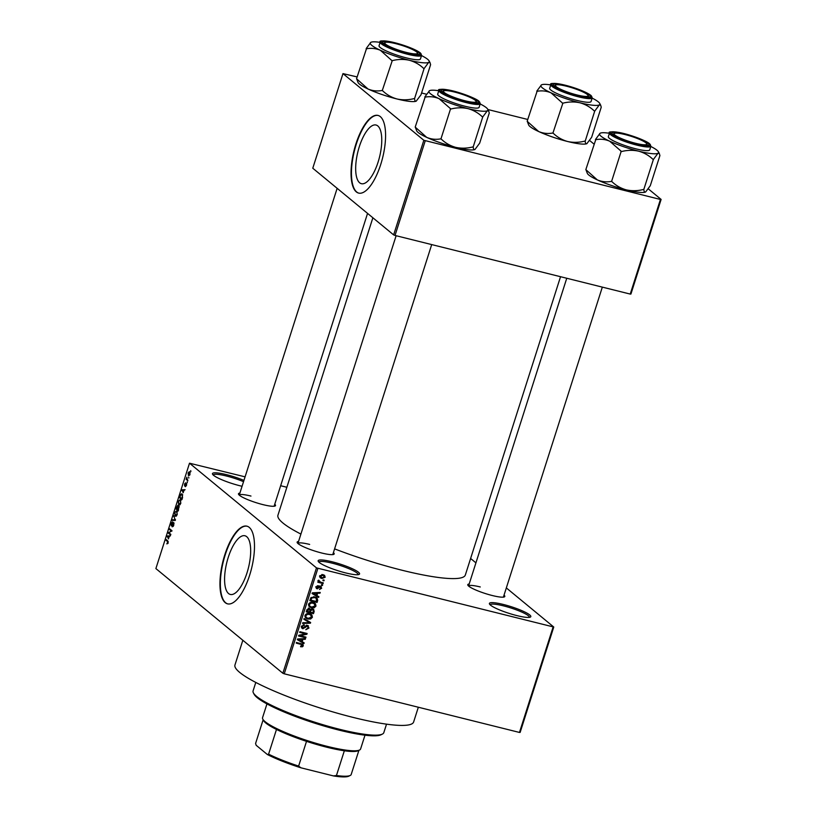 <?xml version="1.0" encoding="UTF-8"?>
<svg xmlns="http://www.w3.org/2000/svg" width="817" height="817" viewBox="0 0 817 817"><rect width="100%" height="100%" fill="white"/><g stroke="black" fill="none" stroke-linecap="round" stroke-linejoin="round"><path stroke-width="1.23" d="M242.057 486.268A21.732 3.493 -162.3 0 1 239.912 485.758A21.732 3.493 -162.3 0 1 212.573 474.228A21.732 3.493 -162.3 0 1 226.432 474.646A21.732 3.493 -162.3 0 1 243.936 480.406M243.527 481.683A20.588 3.309 17.7 0 0 226.442 476.015A20.588 3.309 17.7 0 0 213.217 475.014M332.121 561.79A21.732 3.493 -162.3 0 1 352.648 568.877A21.732 3.493 -162.3 0 1 359.112 574.402A21.732 3.493 -162.3 0 1 345.601 572.901A21.732 3.493 -162.3 0 1 318.262 561.371A21.732 3.493 -162.3 0 1 332.121 561.79M358.132 574.668A20.588 3.309 17.7 0 0 332.131 563.158A20.588 3.309 17.7 0 0 318.916 562.147M503.374 604.468A21.732 3.493 -162.3 0 1 523.891 611.565A21.732 3.493 -162.3 0 1 530.366 617.09A21.732 3.493 -162.3 0 1 516.855 615.589A21.732 3.493 -162.3 0 1 489.516 604.049A21.732 3.493 -162.3 0 1 503.374 604.468M529.385 617.356A20.588 3.309 17.7 0 0 503.384 605.836A20.588 3.309 17.7 0 0 490.159 604.835M247.01 572.84A30.239 11.142 -76 0 0 244.947 535.768A30.239 11.142 -76 0 0 228.249 557.378A30.239 11.142 -76 0 0 230.312 594.449A30.239 11.142 -76 0 0 247.01 572.84M249.634 575.239A40.023 14.747 -76 0 0 246.897 526.168A40.023 14.747 -76 0 0 224.808 554.774A40.023 14.747 -76 0 0 227.535 603.845A40.023 14.747 -76 0 0 249.634 575.239M247.102 526.23A40.023 14.747 -76 0 0 225.216 554.876A40.023 14.747 -76 0 0 227.749 603.896M504.038 595.123A19.445 3.125 -162.3 0 1 504.406 596.88A19.445 3.125 -162.3 0 1 492.314 595.532A19.445 3.125 -162.3 0 1 467.865 585.217A19.445 3.125 -162.3 0 1 469.183 583.992M333.407 552.588A19.445 3.125 -162.3 0 1 333.775 554.355A19.445 3.125 -162.3 0 1 321.684 553.007A19.445 3.125 -162.3 0 1 297.225 542.682A19.445 3.125 -162.3 0 1 298.542 541.467M274.747 504.222A19.445 3.125 -162.3 0 1 275.115 505.989A19.445 3.125 -162.3 0 1 263.023 504.64A19.445 3.125 -162.3 0 1 238.564 494.326A19.445 3.125 -162.3 0 1 239.881 493.1M418.335 707.236L413.616 722.014A93.771 15.094 -162.3 0 1 353.373 717.479A93.771 15.094 -162.3 0 1 234.949 664.997L242.843 640.262M560.544 276.708L465.333 575.015A98.346 15.829 -162.3 0 1 402.148 570.266A98.346 15.829 -162.3 0 1 334.592 548.871M300.901 534.083A98.346 15.829 -162.3 0 1 277.943 515.21L372.869 217.782M378.097 162.093A30.239 11.142 -76 0 0 376.034 125.021A30.239 11.142 -76 0 0 359.337 146.631A30.239 11.142 -76 0 0 361.4 183.692A30.239 11.142 -76 0 0 378.097 162.093M380.722 164.493A40.023 14.747 -76 0 0 377.985 115.422A40.023 14.747 -76 0 0 355.895 144.017A40.023 14.747 -76 0 0 358.622 193.088A40.023 14.747 -76 0 0 380.722 164.493M378.189 115.473A40.023 14.747 -76 0 0 356.304 144.119A40.023 14.747 -76 0 0 358.837 193.139M188.676 477.077L188.809 478.057L188.676 477.077M187.216 479.334L187.93 480.794L186.133 479.303L186.879 477.21L187.216 479.334M187.175 481.775L187.307 482.745L187.175 481.775M186.419 483.368L186.47 485.502L185.357 486.697L186.245 484.093L184.611 485.962L184.591 483.991L185.612 482.827L184.795 485.247L186.266 483.286M185.541 485.982L186.531 485.318M186.695 484.205L186.021 484.134M185.428 483.541L184.856 484.175M184.795 485.247L185.449 485.257M183.182 492.753L181.915 489.822L185.091 489.689L183.937 490.384L183.182 492.753M180.792 503.303L179.781 504.947L178.709 504.916L178.249 501.199L180.363 499.616L180.792 503.303M177.207 514.547L176.186 516.181L175.124 516.16L174.654 512.433L176.778 510.86L177.207 514.547M168.098 543.07L166.852 543.918L167.863 541.906L165.861 540.129L166.076 539.445L167.761 540.834L168.098 543.07M167.036 543.203L168.159 542.886M245.069 476.842L189.513 463.208L316.485 567.886L553.763 627.027L520.133 732.41L519.459 732.441L553.089 627.068M189.513 463.208L155.884 568.581L282.856 673.259L316.485 567.886M168.455 538.893L167.189 535.962L170.375 535.829L169.211 536.524L168.455 538.893M168.853 532.725L170.835 534.359L170.62 535.043L168.139 533.001L171.284 531.019L169.293 529.375L169.507 528.691L171.989 530.744L168.853 532.725M172.407 526.138L173.51 524.974L173.521 523.237L171.253 525.811L171.192 523.299L172.591 521.849L171.478 525.127L173.735 522.553L173.776 525.28L172.213 526.853L172.407 526.138L173.296 526.383M174.062 523.37L173.439 523.197L174.062 523.35M171.478 525.127L172.183 525.219M173.286 523.217L173.735 522.553M173.704 515.568L175.287 520.429L172.152 520.409L172.377 519.704L175.093 519.898L173.704 515.568M178.943 506.091L178.331 510.901L175.849 508.848L177.749 505.355L178.035 506.53L178.943 506.091L178.035 506.53L179.291 506.836M182.13 494.03L182.559 497.655L181.915 499.657L179.434 497.614L180.434 494.653L181.67 493.774M189.636 471.817L189.983 474.514L188.441 475.647L188.114 472.972L189.319 471.654M190.729 470.623L190.872 471.603L190.729 470.623M470.612 558.481L475.923 562.852M506.336 587.923L553.763 627.027M323.134 579.876L324.165 580.131L323.951 580.816L322.919 580.56L323.134 579.876M320.57 582.194L323.297 582.868L323.072 583.552L317.823 582.245L318.038 581.561L318.875 581.775L318.211 580.724L318.691 580.141L320.57 582.194M318.456 581.418L318.211 580.724M318.405 580.397L319.539 581.796M321.632 584.563L322.664 584.829L322.449 585.513L321.418 585.248L321.632 584.563M320.499 586.187L321.673 588.26L319.447 589.506L320.938 588.026L319.886 586.963L317.231 588.853L316.22 586.933L318.232 585.728L316.986 587.096L317.343 588.138L320.499 586.187L321.265 586.555M320.938 588.026L319.539 586.177M316.199 588.005L316.587 588.546M316.363 586.586L317.343 588.138M316.904 595.593L318.875 596.716L318.64 597.431L312.084 593.551L312.319 592.836L320.233 592.448L320.009 593.162L317.66 593.224L316.904 595.593L316.179 594.99M315.995 606.061L314.228 607.746L311.543 607.797L309.449 606.847L308.581 604.212C309.653 602.456 311.175 601.884 313.136 602.497L315.515 603.824L315.995 606.061L315.229 605.428M315.107 603.416L314.596 603.069M312.4 617.305L310.644 618.98L307.958 619.041L305.854 618.081L304.996 615.446C306.069 613.69 307.59 613.128 309.551 613.741L311.931 615.068L312.4 617.305L311.645 616.672M311.512 614.66L311.001 614.313M303.301 645.828L302.443 646.778L300.574 646.747L300.697 646.043L302.464 645.593L302.157 644.715L296.265 643.142L296.479 642.458L302.913 644.337L303.301 645.828L302.484 645.154M302.464 645.593L299.798 643.214M317.874 568.438L284.245 673.811L519.459 732.441M302.178 641.723L304.149 642.856L303.924 643.571L297.357 639.691L297.592 638.976L305.507 638.588L305.282 639.303L302.933 639.364L302.178 641.723L301.463 641.131M300.196 635.677L305.977 637.127L305.762 637.811L298.542 636.004L298.767 635.279L305.487 633.829L299.696 632.389L299.91 631.704L307.131 633.502L306.896 634.237L300.196 635.677L299.512 635.115M307.57 625.383L308.979 628.038L305.813 629.693L308.152 627.762L307.355 626.067L302.882 628.753L301.534 626.312L304.343 624.791L302.382 626.506L303.127 628.079L305.517 625.996L308.448 625.822M306.457 625.148L307.876 626.322L306.508 625.362M302.382 627.619L301.504 627.589L302.882 628.753L302.035 628.344M301.228 626.67L303.127 628.079M304.098 618.571L310.634 622.523L310.419 623.197L302.556 623.422L302.78 622.717L309.674 622.687L303.873 619.296L304.098 618.571M312.686 608.931L313.708 609.421L314.147 611.545L313.462 613.659L306.242 611.862L306.926 609.737L309.337 608.308L310.613 609.421L312.686 608.931M309.337 608.308L310.613 609.421L309.235 608.287M314.872 596.921L317.027 597.911L317.69 600.413L317.057 602.425L309.827 600.618L310.92 597.656L314.872 596.921M323.011 574.678L324.604 575.393L325.176 577.272L321.847 578.497L320.325 577.813L319.743 575.914L323.011 574.678M280.65 485.717L286.869 487.269M589.639 140.493L593.99 144.078M648.3 188.86L661.116 199.419L630.918 294.049L630.234 294.079L660.432 199.46L661.116 199.419M357.111 76.931L342.977 73.612L312.778 168.231L393.641 234.898L423.839 140.279L660.432 199.46M425.228 140.83L395.03 235.449L630.234 294.079M342.977 73.612L423.839 140.279M421.572 92.995L426.535 94.231M487.902 109.529L527.751 119.466M395.03 235.449L393.641 234.898M284.245 673.811L282.856 673.259M309.643 544.428A18.301 2.941 17.7 0 0 297.909 543.479L396.122 235.725M250.972 496.062A18.301 2.941 17.7 0 0 239.248 495.112L337.145 188.329M480.273 586.963A18.301 2.941 17.7 0 0 468.539 586.014L566.753 278.26M301.687 646.145L302.443 646.778M301.044 644.419L300.738 643.551L301.044 644.419M301.933 643.837L301.922 644.511M302.637 641.988L303.924 643.571M302.504 642.407L297.449 639.415M304.475 638.639L305.282 639.303M302.198 638.751L302.933 639.364M301.32 638.792L302.014 639.384L298.246 639.466L301.412 641.284L302.014 639.384M297.643 638.976L298.246 639.466M304.475 636.749L305.762 637.811M300.064 635.575L298.828 635.269M304.2 632.777L305.487 633.829M305.517 633.104L306.896 634.237M305.425 633.083L304.751 633.226M308.234 627.425L308.979 628.038M303.301 624.739L304.22 625.495M301.687 625.924L302.382 626.506M307.58 625.383L307.692 626.169M309.132 621.614L310.419 623.197M303.965 619.01L309.674 622.687M309.98 618.438L310.644 618.98M307.08 617.979L307.958 619.041M306.538 617.877L305.272 617.438M310.511 613.894L310.991 616.13M305.149 615.089L306.446 617.591L308.183 618.357L311.563 617.101L310.92 615.15L308.918 613.618M304.884 616.284L306.446 617.591M306.875 613.72L307.58 614.302L305.844 615.661M308.254 613.557L309.306 614.425L307.58 614.302M310.92 615.15L309.306 614.425M312.186 612.607L313.462 613.659M310.174 612.025L309.49 611.851M307.172 611.279L306.487 611.106M312.809 608.961L312.87 609.727M307.304 611.392L309.459 611.923L310.031 609.911L309.235 609.022L307.304 611.392L306.589 610.789M308.356 608.287L310.031 609.911M310.307 612.137L312.84 612.77L313.442 610.585L312.472 609.615L310.736 610.789L310.307 612.137L309.582 611.545M310 610.176L310.736 610.789M311.583 608.879L313.442 610.585M313.565 607.194L314.228 607.746M310.674 606.745L311.543 607.797M310.123 606.633L308.867 606.194M314.096 602.66L314.576 604.886M308.734 603.845L310.031 606.347L311.767 607.123L315.148 605.857L314.504 603.906L312.513 602.374M308.469 605.05L310.031 606.347M310.46 602.476L311.175 603.058L309.429 604.417M311.839 602.313L312.901 603.181L311.175 603.058M314.504 603.906L312.901 603.181M316.945 599.801L317.69 600.413M315.77 601.363L317.057 602.425M310.756 600.035L310.072 599.862M316.179 597.38L316.434 598.401L314.637 597.595L311.737 597.993L310.889 600.148L316.424 601.526L316.322 598.31L314.279 596.788M310.174 599.555L310.889 600.148M310.572 598.35L311.277 598.932M311.083 597.462L311.737 597.993M313.565 596.706L314.637 597.595M317.353 595.848L318.64 597.431M317.221 596.267L312.176 593.275M319.202 592.499L320.009 593.162M316.925 592.611L317.66 593.224M312.37 592.836L316.138 595.144L316.741 593.244L316.046 592.672M316.741 593.244L312.972 593.326M320.999 587.709L321.673 588.26M319.171 586.371L319.886 586.963M316.669 587.658L316.128 587.729M317.302 585.769L318.109 586.432M320.325 586.146L320.335 586.729M321.571 584.778L322.449 585.513M321.786 582.501L323.072 583.552M319.774 581.918L318.742 581.663M323.062 580.09L323.951 580.816M324.482 576.7L325.176 577.272M321.142 577.466L321.847 578.497M320.438 577.333L319.804 577.139M323.706 574.892L323.838 575.75M319.866 575.617L322.072 577.813L324.431 577.068L322.347 574.555M321.827 574.525L322.848 575.372L320.489 576.118M324.012 575.893L322.848 575.372M167.362 540.507L165.861 540.129M167.556 536.83L166.964 536.687M169.456 536.524L167.189 535.962M167.72 537.188L168.241 538.423L168.843 536.514L167.352 536.483L167.72 537.188M169.64 533.368L168.139 533.001M169.344 532.51L168.373 532.265M171.856 531.162L171.284 531.019M170.794 529.753L169.293 529.375M173.306 526.362L172.653 526.199M175.287 520.429L172.377 519.704M174.072 516.426L173.47 516.283M177.33 511.728L175.9 511.36L174.95 512.668L175.349 515.476L176.533 515.864M177.248 514.393L176.554 511.534L175.9 511.36M175.349 515.476L176.911 514.312M179.301 506.928L178.719 506.785L177.381 509.257L175.849 508.848M176.349 508.409L177.095 509.022L177.463 506.019L178.035 506.162L176.349 508.409M177.381 509.257L178.259 509.971L178.606 506.714L179.301 506.887M180.925 500.484L179.485 500.116L178.535 501.434L178.933 504.232L180.128 504.63M180.833 503.149L180.138 500.29L179.485 500.116M178.933 504.232L180.496 503.068M180.935 497.982L179.434 497.614M179.944 497.165L181.844 498.738L182.426 495.48L181.905 494.714L180.69 495.02L179.944 497.165M182.722 494.908L180.69 495.02M182.283 490.69L181.691 490.547M184.182 490.394L181.915 489.822M182.446 491.048L182.967 492.283L183.57 490.374L182.079 490.343L182.446 491.048M187.634 479.681L186.133 479.303M190.147 472.696L188.359 473.206L188.656 474.963L189.636 475.29M190.024 474.36L189.156 472.369L190.126 472.614M188.656 474.963L189.728 474.279M382.397 734.085L380.988 734.779A67.474 10.856 -162.3 0 1 339.035 730.112A67.474 10.856 -162.3 0 1 254.148 694.307L253.413 692.918A68.618 11.04 17.7 0 0 339.729 729.326A68.618 11.04 17.7 0 0 382.397 734.085A68.618 11.04 17.7 0 0 383.816 732.645L386.523 724.168M255.792 682.44L253.086 690.916A68.618 11.04 17.7 0 0 253.413 692.918M416.364 101.042C415.302 101.553 414.699 100.757 414.556 98.643L424.084 68.587L428.721 62.337L430.048 62.684L430.6 64.686L421 94.803L416.241 101.114A30.944 4.984 -162.3 0 1 416.231 101.124A30.944 4.984 -162.3 0 1 396.991 98.98C391.486 97.427 386.707 94.69 382.632 90.758L381.937 90.513C377.168 91.392 372.521 90.891 368.018 89.002L356.539 78.728L366.455 48.765C371.235 47.886 375.871 48.397 380.375 50.286A30.944 4.984 -162.3 0 1 371.837 45.405A30.944 4.984 -162.3 0 1 370.775 42.372L366.149 48.622M383.582 43.689A19.445 3.125 -162.3 0 1 382.693 42.709A19.445 3.125 -162.3 0 1 397.042 43.587A19.445 3.125 -162.3 0 1 418.661 52.431A19.445 3.125 -162.3 0 1 419.244 54.371A19.445 3.125 -162.3 0 1 402.199 51.665A19.445 3.125 -162.3 0 1 383.582 43.689M380.15 47.468A21.732 3.493 17.7 0 0 402.638 56.884A21.732 3.493 17.7 0 0 420.449 58.967L421.613 55.311A21.732 3.493 -162.3 0 1 403.802 53.228A21.732 3.493 -162.3 0 1 381.314 43.812A21.732 3.493 -162.3 0 1 380.211 42.096L379.047 45.752A21.732 3.493 17.7 0 0 380.15 47.468M382.244 90.656L392.242 60.652C398.053 59.181 403.751 59.049 409.348 60.264C414.842 61.816 419.632 64.563 423.696 68.485L424.084 68.587M421.521 55.587A30.944 4.984 -162.3 0 1 429.078 60.867A30.944 4.984 -162.3 0 1 428.721 62.337A30.944 4.984 -162.3 0 1 409.348 60.264A30.944 4.984 17.7 0 1 380.375 50.286L391.854 60.55M370.887 42.321L370.775 42.372A30.944 4.984 -162.3 0 1 370.918 42.3A30.944 4.984 -162.3 0 1 380.13 42.372M356.631 78.769L358.071 82.558A30.944 4.984 -162.3 0 0 368.018 89.002A30.944 4.984 -162.3 0 0 396.991 98.98C402.577 100.195 408.286 100.062 414.086 98.602L414.474 98.694M391.547 60.407A35.519 5.719 17.7 0 0 392.242 60.652M399.85 44.772A17.157 2.757 17.7 0 0 385.134 42.484A17.157 2.757 17.7 0 0 402.393 51.338A17.157 2.757 17.7 0 0 417.385 52.768A17.157 2.757 17.7 0 0 399.85 44.772M383.377 43.505A18.301 2.941 -162.3 0 1 383.724 43.189L385.134 42.484M417.385 52.768L418.12 54.167A18.301 2.941 -162.3 0 1 418.222 54.627M450.759 91.208A17.157 2.757 17.7 0 0 443.794 90.85A17.157 2.757 17.7 0 0 450.535 95.936A17.157 2.757 17.7 0 0 468.815 101.635A17.157 2.757 17.7 0 0 476.045 101.134A17.157 2.757 17.7 0 0 450.759 91.208M442.038 91.872A18.301 2.941 -162.3 0 1 442.385 91.545L443.794 90.85M476.045 101.134L476.781 102.523A18.301 2.941 -162.3 0 1 476.893 102.993M580.785 95.803A17.157 2.757 17.7 0 0 588.015 95.303A17.157 2.757 17.7 0 0 562.729 85.376A17.157 2.757 17.7 0 0 555.764 85.009A17.157 2.757 17.7 0 0 562.504 90.105A17.157 2.757 17.7 0 0 580.785 95.803M588.015 95.303L588.751 96.692A18.301 2.941 -162.3 0 1 588.863 97.162M554.008 86.04A18.301 2.941 -162.3 0 1 554.355 85.714L555.764 85.009M631.694 142.229A17.157 2.757 17.7 0 0 646.676 143.669A17.157 2.757 17.7 0 0 629.141 135.673A17.157 2.757 17.7 0 0 614.435 133.375A17.157 2.757 17.7 0 0 631.694 142.229M646.676 143.669L647.421 145.058A18.301 2.941 -162.3 0 1 647.524 145.518M612.668 134.397A18.301 2.941 -162.3 0 1 613.026 134.08L614.435 133.375M266.945 703.907L262.563 717.643A51.461 8.282 17.7 0 0 262.808 719.134A51.461 8.282 17.7 0 0 265.168 721.717A51.461 8.282 17.7 0 0 314.433 742.837A51.461 8.282 17.7 0 0 359.551 750.016A51.461 8.282 17.7 0 0 360.614 748.934L364.995 735.198M359.551 750.016L358.142 750.711A50.317 8.099 -162.3 0 1 344.345 750.772A50.317 8.099 -162.3 0 1 306.518 741.346A50.317 8.099 -162.3 0 1 276.483 729.438A50.317 8.099 -162.3 0 1 265.852 723.045A50.317 8.099 -162.3 0 1 263.544 720.523L262.808 719.134M358.908 750.333L351.116 774.741A50.317 8.099 17.7 0 1 350.248 775.445A50.317 8.099 17.7 0 1 336.451 775.507L333.479 775.925L300.922 767.806A49.173 7.915 -162.3 0 1 267.343 754.499L256.15 745.267L255.588 743.45L263.166 719.706M344.345 750.772L336.451 775.507M306.518 741.346L298.624 766.08L300.922 767.806M267.343 754.499L268.589 754.173A50.317 8.099 17.7 0 0 298.624 766.08M276.483 729.438L268.589 754.173M350.248 775.445L348.839 776.15A49.173 7.915 -162.3 0 1 333.479 775.925M473.145 147.06L482.745 116.954L487.381 110.704L488.709 111.051L489.271 113.052L479.661 143.159L475.024 149.409C473.962 149.919 473.36 149.123 473.217 147.009L472.757 146.958C466.946 148.428 461.248 148.561 455.651 147.346C450.157 145.794 445.367 143.046 441.303 139.125L440.608 138.88C435.829 139.758 431.192 139.258 426.688 137.358A30.944 4.984 -162.3 0 1 418.151 132.477A30.944 4.984 -162.3 0 1 416.731 130.924L415.291 127.135M480.192 103.953A30.944 4.984 -162.3 0 1 486.319 107.681A30.944 4.984 -162.3 0 1 487.739 109.233A30.944 4.984 -162.3 0 1 487.381 110.704A30.944 4.984 -162.3 0 1 468.008 108.63C473.503 110.183 478.292 112.92 482.367 116.851L482.745 116.954M477.322 100.787A19.445 3.125 -162.3 0 1 477.904 102.738A19.445 3.125 -162.3 0 1 460.859 100.031A19.445 3.125 -162.3 0 1 442.242 92.045A19.445 3.125 -162.3 0 1 441.354 91.075A19.445 3.125 -162.3 0 1 455.702 91.953A19.445 3.125 -162.3 0 1 477.322 100.787M438.882 90.462L437.708 94.118A21.732 3.493 17.7 0 0 438.811 95.834A21.732 3.493 17.7 0 0 461.299 105.25A21.732 3.493 17.7 0 0 479.109 107.323L480.273 103.667A21.732 3.493 -162.3 0 1 462.473 101.594A21.732 3.493 -162.3 0 1 439.975 92.178A21.732 3.493 -162.3 0 1 438.882 90.462C437.34 89.227 440.383 89.033 448.002 89.88C458.735 91.637 476.648 98.612 478.997 101.267L480.273 103.667M475.024 149.409L474.902 149.48A30.944 4.984 -162.3 0 1 455.651 147.346A30.944 4.984 -162.3 0 1 426.688 137.358L415.199 127.095L425.116 97.131C429.895 96.253 434.532 96.763 439.035 98.653L450.902 109.008C456.713 107.548 462.422 107.415 468.008 108.63A30.944 4.984 -162.3 0 1 439.035 98.653A30.944 4.984 -162.3 0 1 429.446 90.738L424.809 96.988M440.914 139.023L450.524 108.916M429.548 90.677L429.446 90.738A30.944 4.984 -162.3 0 1 429.579 90.667A30.944 4.984 -162.3 0 1 438.79 90.738M450.208 108.773A35.519 5.719 17.7 0 0 450.902 109.008M586.994 143.578C585.932 144.088 585.329 143.292 585.186 141.178L594.715 111.122L599.351 104.872L600.679 105.219L601.241 107.221L591.631 137.327L586.872 143.649A30.944 4.984 -162.3 0 1 586.861 143.649A30.944 4.984 -162.3 0 1 567.621 141.504C562.127 139.962 557.337 137.215 553.272 133.283L552.578 133.048C547.798 133.927 543.162 133.416 538.658 131.527L527.169 121.263L537.086 91.3C541.865 90.421 546.502 90.932 551.005 92.821A30.944 4.984 -162.3 0 1 542.468 87.93A30.944 4.984 -162.3 0 1 541.416 84.907L536.779 91.157M554.212 86.214A19.445 3.125 -162.3 0 1 553.323 85.244A19.445 3.125 -162.3 0 1 567.672 86.122A19.445 3.125 -162.3 0 1 589.292 94.956A19.445 3.125 -162.3 0 1 589.874 96.906A19.445 3.125 -162.3 0 1 572.829 94.2A19.445 3.125 -162.3 0 1 554.212 86.214M550.781 90.003A21.732 3.493 17.7 0 0 573.268 99.419A21.732 3.493 17.7 0 0 591.079 101.492L592.243 97.836A21.732 3.493 -162.3 0 1 574.443 95.763A21.732 3.493 -162.3 0 1 551.945 86.347A21.732 3.493 -162.3 0 1 550.852 84.631L549.678 88.287A21.732 3.493 17.7 0 0 550.781 90.003M552.884 133.191L562.872 103.177C568.683 101.706 574.392 101.584 579.978 102.799C585.472 104.351 590.262 107.088 594.337 111.02L594.715 111.122M592.162 98.122A30.944 4.984 -162.3 0 1 599.709 103.391A30.944 4.984 -162.3 0 1 599.351 104.872A30.944 4.984 -162.3 0 1 579.978 102.799A30.944 4.984 17.7 0 1 551.005 92.821L562.494 103.085M541.518 84.845L541.416 84.907A30.944 4.984 -162.3 0 1 541.548 84.835A30.944 4.984 -162.3 0 1 550.76 84.907M527.261 121.304L528.701 125.093A30.944 4.984 -162.3 0 0 538.658 131.527A30.944 4.984 -162.3 0 0 567.621 141.504C573.217 142.73 578.916 142.597 584.727 141.127L585.105 141.229M562.178 102.942A35.519 5.719 17.7 0 0 562.872 103.177M643.776 189.585L653.386 159.478L658.012 153.228L659.339 153.576L659.901 155.587L650.291 185.694L645.655 191.944C644.593 192.455 643.99 191.648 643.847 189.544L643.388 189.493C637.577 190.964 631.878 191.086 626.282 189.871C620.787 188.319 615.998 185.582 611.933 181.65L611.239 181.415C606.459 182.293 601.823 181.782 597.319 179.893A30.944 4.984 -162.3 0 1 588.781 175.001A30.944 4.984 -162.3 0 1 587.362 173.459L585.922 169.67M650.822 146.478A30.944 4.984 -162.3 0 1 656.96 150.205A30.944 4.984 -162.3 0 1 658.369 151.758A30.944 4.984 -162.3 0 1 658.012 153.228A30.944 4.984 -162.3 0 1 638.639 151.165C644.143 152.718 648.923 155.455 652.997 159.386L653.386 159.478M647.952 143.322A19.445 3.125 -162.3 0 1 648.535 145.273A19.445 3.125 -162.3 0 1 631.49 142.556A19.445 3.125 -162.3 0 1 612.883 134.58A19.445 3.125 -162.3 0 1 611.984 133.61A19.445 3.125 -162.3 0 1 626.333 134.488A19.445 3.125 -162.3 0 1 647.952 143.322M609.513 132.987L608.348 136.643A21.732 3.493 17.7 0 0 609.441 138.369A21.732 3.493 17.7 0 0 631.939 147.775A21.732 3.493 17.7 0 0 649.74 149.858L650.914 146.202A21.732 3.493 -162.3 0 1 633.104 144.119A21.732 3.493 -162.3 0 1 610.605 134.713A21.732 3.493 -162.3 0 1 609.513 132.987C607.971 131.751 611.014 131.557 618.632 132.405C629.376 134.162 647.278 141.147 649.627 143.802L650.914 146.202M645.655 191.944L645.532 192.015A30.944 4.984 -162.3 0 1 645.522 192.015A30.944 4.984 -162.3 0 1 626.282 189.871A30.944 4.984 -162.3 0 1 597.319 179.893L585.83 169.63L595.746 139.666C600.526 138.788 605.172 139.288 609.666 141.188L621.543 151.543C627.354 150.073 633.052 149.95 638.639 151.165A30.944 4.984 -162.3 0 1 609.666 141.188A30.944 4.984 -162.3 0 1 600.076 133.273L595.44 139.523M611.545 181.558L621.155 151.451M600.209 133.202L600.076 133.273A30.944 4.984 -162.3 0 1 600.209 133.202A30.944 4.984 -162.3 0 1 609.421 133.273M620.849 151.308A35.519 5.719 17.7 0 0 621.543 151.543M299.931 643.316L301.218 644.378M299.175 638.894L299.849 639.456M304.853 626.935L305.446 627.436M307.212 620.94L308.632 622.105M313.401 610.932L314.147 611.545M306.967 609.605L307.682 610.197M313.902 592.754L314.576 593.316M318.65 586.963L319.376 587.556M168.271 541.712L167.567 541.538M175.41 520.041L174.613 519.847M175.349 519.418L174.787 519.275M382.142 43.321A21.038 3.391 17.7 0 0 407.642 53.432A21.038 3.391 17.7 0 0 420.101 52.788A21.038 3.391 17.7 0 0 394.591 42.678A21.038 3.391 17.7 0 0 382.142 43.321M478.762 101.155A21.038 3.391 17.7 0 0 453.261 91.044A21.038 3.391 17.7 0 0 440.802 91.688A21.038 3.391 17.7 0 0 466.313 101.798A21.038 3.391 17.7 0 0 478.762 101.155M552.772 85.856A21.038 3.391 17.7 0 0 578.283 95.967A21.038 3.391 17.7 0 0 590.732 95.323A21.038 3.391 17.7 0 0 565.231 85.203A21.038 3.391 17.7 0 0 552.772 85.856M649.403 143.68A21.038 3.391 17.7 0 0 623.892 133.569A21.038 3.391 17.7 0 0 611.433 134.223A21.038 3.391 17.7 0 0 636.943 144.333A21.038 3.391 17.7 0 0 649.403 143.68M302.249 644.787L300.83 643.612M309.745 609.247L308.326 608.083M313.095 609.911L311.675 608.736M316.455 598.422L315.035 597.247M320.744 587.055L319.324 585.891M317.108 588.026L315.689 586.861M319.376 581.684L317.956 580.519M320.907 577.302L319.488 576.128M167.301 543.336L167.945 543.489M171.59 525.188L172.132 525.321M176.217 511.36L177.299 511.626M179.801 500.116L180.884 500.382M181.507 494.499L182.671 494.785M186.184 484.052L186.695 484.185M421.613 55.311L420.336 52.901C414.148 48.754 404.691 45.139 391.966 42.045C382.775 40.544 378.853 40.564 380.211 42.096M429.078 60.867L430.048 62.684M274.103 506.234L367.558 213.4M431.703 244.589L332.764 554.6M503.395 597.135L602.333 287.124M487.739 109.233L488.709 111.051M592.243 97.836L590.967 95.436C584.778 91.29 575.321 87.664 562.607 84.58C553.405 83.079 549.484 83.089 550.852 84.631M599.709 103.391L600.679 105.219M658.369 151.758L659.339 153.576"/></g></svg>

